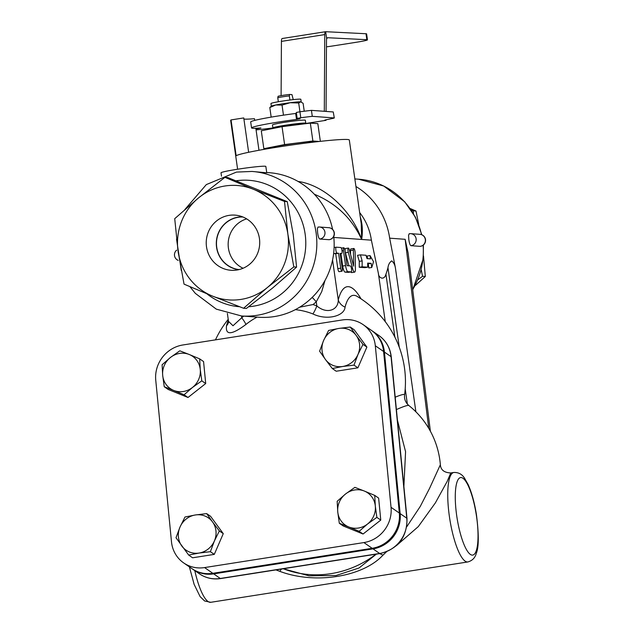 <?xml version="1.0" encoding="UTF-8"?>
<svg xmlns="http://www.w3.org/2000/svg" width="634" height="634" viewBox="0 0 634 634"><rect width="100%" height="100%" fill="white"/><g stroke="black" fill="none" stroke-linecap="round" stroke-linejoin="round"><path stroke-width="0.95" d="M367.712 267.199L364.827 267.651L359.24 267.247L359.28 261.343L357.544 255.312L360.429 254.86L362.165 260.891L362.133 266.795L367.712 267.199L367.672 263.094L371.144 263.348L371.738 267.493L373.545 261.723L370.034 255.557L370.51 258.87L367.031 258.617L366.016 255.264L360.429 254.86M359.28 261.343L362.165 260.891M367.522 258.656L367.149 256.009L370.034 255.557M371.144 263.348L368.259 263.799L368.845 267.944L371.738 267.493M368.259 263.799L367.68 263.76M359.24 267.247L362.133 266.795M341.655 253.489A3.019 0.753 81.1 0 0 341.702 253.489A3.019 0.753 81.1 0 0 341.988 250.478A3.019 0.753 81.1 0 0 340.807 247.522L336.21 247.189A3.019 0.753 81.1 0 0 336.163 247.189A3.019 0.753 81.1 0 0 335.877 250.2A3.019 0.753 81.1 0 0 337.058 253.156L338.588 253.267L340.712 268.19A3.019 0.753 81.1 0 0 341.948 271.225A3.019 0.753 81.1 0 0 342.249 268.301L340.125 253.378L341.702 253.489M341.948 271.225L339.063 271.677A3.019 0.753 -98.9 0 1 337.827 268.642L335.703 253.719L338.588 253.267M335.703 253.719L334.173 253.608A3.019 0.753 -98.9 0 1 333.682 253.093M344.983 250.779A3.019 0.753 81.1 0 0 343.755 247.743A3.019 0.753 81.1 0 0 343.454 250.668L345.578 265.591A6.039 1.498 81.1 0 0 347.963 271.669L351.181 271.907A3.019 0.753 81.1 0 0 351.22 271.899A3.019 0.753 81.1 0 0 351.505 268.887A3.019 0.753 81.1 0 0 350.325 265.931L347.107 265.701L344.983 250.779M348.375 272.343A3.019 0.753 -98.9 0 1 348.335 272.358A3.019 0.753 -98.9 0 1 348.288 272.358L345.07 272.121A6.039 1.498 -98.9 0 1 342.685 266.042L340.918 253.608M348.89 265.828L345.427 252.768A3.019 0.753 -98.9 0 1 345.459 248.528L348.351 248.076A3.019 0.753 81.1 0 0 348.312 252.316L352.655 268.689A6.039 1.498 81.1 0 0 354.596 272.144A6.039 1.498 81.1 0 0 355.412 268.895L355.135 252.815A3.019 0.753 81.1 0 0 353.788 248.473A3.019 0.753 81.1 0 0 353.384 250.097L353.661 266.177L349.318 249.804A3.019 0.753 81.1 0 0 348.351 248.076M350.562 254.488L350.491 250.549A3.019 0.753 -98.9 0 1 350.903 248.924L353.788 248.473M354.596 272.144L351.712 272.596A6.039 1.498 -98.9 0 1 350.871 271.954M198.537 197.911L224.959 177.33L253.434 189.289A57.361 55.467 -85.8 0 0 198.537 197.911A57.361 55.467 -85.8 0 0 178.083 251.318L174.722 218.675L198.537 197.911M284.507 201.446L287.86 234.081A57.361 55.467 -85.8 0 0 253.434 189.289L284.507 201.446L287.265 201.644L227.717 177.528L224.959 177.33M293.819 266.914L267.405 287.495A57.361 55.467 -85.8 0 0 287.86 234.081L293.819 266.914L296.585 267.112L293.225 234.477L287.265 201.644M212.517 296.11L184.042 284.143L178.083 251.318A57.361 55.467 -85.8 0 0 212.517 296.11A57.361 55.467 -85.8 0 0 267.405 287.495L243.591 308.267L212.517 296.11M243.591 308.267L246.357 308.465L272.771 287.884L296.585 267.112M246.666 218.881A26.374 25.511 -85.8 0 0 228.224 242.354A26.374 25.511 -85.8 0 0 243.068 268.253M242.957 217.002A26.374 25.511 -85.8 0 0 238.273 217.288A26.374 25.511 -85.8 0 0 216.471 243.931A26.374 25.511 -85.8 0 0 239.121 269.577M236.862 270.036A27.65 26.747 94.2 0 1 234.144 270.314A27.65 26.747 94.2 0 1 206.304 240.762A27.65 26.747 94.2 0 1 238.138 215.544A27.65 26.747 94.2 0 1 259.71 243.234A27.65 26.747 94.2 0 1 236.862 270.036M238.653 269.688A26.541 25.669 94.2 0 1 216.376 241.491A26.541 25.669 94.2 0 1 242.505 216.82M411.181 210.036L413.233 210.821L413.431 213.603M421.23 269.997L422.553 276.289L417.957 279.737M418.765 224.642L415.999 211.019L410.103 208.475M415.215 285.577L425.319 276.487L423.496 255.977M422.553 276.289L425.319 276.487M413.233 210.821L415.999 211.019M289.904 100.021L289.318 95.9L289.667 94.45L291.965 94.617L293.241 99.625M289.667 94.45A7.545 0.42 171.9 0 0 278.112 96.265L277.763 97.715L278.334 101.749M277.763 97.715A9.058 0.507 -8.1 0 1 289.318 95.9M271.32 106.179L270.948 103.532A15.097 0.84 -8.1 0 1 289.793 100.037A15.097 0.84 -8.1 0 1 300.833 99.284L301.213 101.923M304.241 111.227L303.115 103.318L300.714 101.828L298.693 103.001L290.174 102.716L282.035 105.101L275.735 104.99L269.807 107.534L271.392 106.132A15.097 0.84 -8.1 0 1 275.735 104.99A15.097 0.84 -8.1 0 1 290.174 102.716A15.097 0.84 -8.1 0 1 300.714 101.828A15.097 0.84 -8.1 0 1 301.134 101.9A15.097 0.84 -8.1 0 1 301.182 101.923M301.134 101.9L300.714 101.828M299.945 111.782L298.693 103.001M283.469 115.166L282.035 105.101M271.17 117.124L269.807 107.534M281.1 95.639L281.425 41.392L324.759 34.585A6.039 1.498 -98.9 0 1 325.575 31.7A6.039 1.498 -98.9 0 1 325.662 31.7L326.668 38.761A6.039 1.498 81.1 0 0 326.494 40.624L326.066 111.433M282.328 38.5A6.039 1.498 81.1 0 0 282.241 38.508A6.039 1.498 81.1 0 0 281.425 41.392M334.308 117.979L333.254 111.956L334.308 117.979L332.969 118.384A57.361 3.202 -8.1 0 1 326.724 119.644L324.727 120.183L326.019 120.317L305.802 123.495M255.946 129.019L260.907 127.973A37.739 2.108 -8.1 0 1 251.547 127.91A37.739 2.108 -8.1 0 1 296.514 119.438L300.104 118.756L297.164 118.431L300.778 117.75A57.361 3.202 -8.1 0 1 312.285 116.331L334.11 117.924M272.921 127.965A57.361 3.202 -8.1 0 1 256.073 129.891M272.889 127.917L272.469 124.938A16.603 0.927 -8.1 0 1 288.779 121.68A16.603 0.927 -8.1 0 1 305.342 120.254L305.77 123.242A16.603 0.927 171.9 0 0 289.199 124.66A16.603 0.927 171.9 0 0 272.889 127.917A16.603 0.927 171.9 0 0 272.961 127.989M326.019 120.317L326.019 119.786M324.299 111.299L324.759 34.585M366.848 39.704A15.097 0.84 -8.1 0 1 367.458 39.855L366.611 33.887A15.097 0.84 171.9 0 0 366 33.737L366.848 39.704L327.493 37.715L326.668 38.761M366 33.737L325.662 31.7M367.458 39.855A15.097 0.84 -8.1 0 1 356.348 42.264L334.07 45.759A15.097 0.84 -8.1 0 1 326.455 46.837M251.547 127.91L250.699 121.942A37.739 2.108 -8.1 0 1 295.658 113.462L296.514 119.438M296.443 113.359L295.658 113.462M300.778 117.75L299.93 111.782L296.316 112.464L297.164 118.431M299.93 111.782A57.361 3.202 -8.1 0 1 311.437 110.364L333.254 111.956M312.285 116.331L311.437 110.364M272.969 128.48L272.913 128.068A16.603 0.927 -8.1 0 1 289.223 124.811A16.603 0.927 -8.1 0 1 305.786 123.392L305.826 123.67M319.243 141.469L312.879 141.002L284.603 144.576L263.839 148.697L266.645 148.903M268.222 148.633L268.206 148.53A24.147 1.347 -8.1 0 1 291.925 143.791A24.147 1.347 -8.1 0 1 316.025 141.723L316.041 141.834M263.839 148.697L261.287 130.794L282.051 126.673L310.327 123.099L317.84 123.646L320.352 141.342M312.879 141.002L310.327 123.099M284.603 144.576L282.051 126.673M266.748 172.781L265.844 166.441A22.642 1.26 171.9 0 0 237.679 169.215A22.642 1.26 171.9 0 0 221.012 172.82L221.496 176.204M266.74 172.789L252.031 171.442L236.442 172.091L206.327 184.589L184.827 209.585M329.117 239.7L319.774 239.042C318.878 238.63 318.165 236.593 317.634 232.932L317.372 228.636L318.078 227.123A6.039 5.841 -85.8 0 1 319.607 227.02L319.607 227.02A6.039 6.039 0 0 0 317.975 227.123M329.038 239.715A6.039 6.039 0 0 0 328.8 227.693L328.8 227.693A6.039 5.841 94.2 0 1 328.967 239.715M319.774 239.042A6.039 5.841 -85.8 0 0 319.607 227.02L328.8 227.693M420.302 246.341L420.223 246.357A6.039 6.039 0 0 0 419.985 234.334L419.985 234.334A6.039 5.841 94.2 0 1 420.152 246.357L410.959 245.691C410.063 245.271 409.35 243.234 408.819 239.573L408.558 235.277L409.263 233.764A6.039 5.841 -85.8 0 1 410.792 233.669L410.792 233.669A6.039 6.039 0 0 0 409.16 233.764M410.959 245.691A6.039 5.841 -85.8 0 0 410.792 233.669L419.985 234.334M258.973 150.266L255.843 128.274M254.717 120.397L254.48 118.709A45.283 2.528 171.9 0 1 243.916 119.089M248.639 152.287L243.749 117.924L231.045 119.921L236.141 155.726A57.361 3.202 -8.1 0 1 295.658 144.441A57.361 3.202 -8.1 0 1 349.326 140.027L361.229 223.667L361.657 239.462C351.442 210.06 324.061 185.08 298.051 181.435M237.607 169.23L230.657 120.381A57.361 3.202 -8.1 0 1 231.045 119.921M314.361 194.25C336.131 203.316 351.894 218.389 361.657 239.462C362.91 231.331 362.45 223.842 360.271 216.971M333.817 237.433L371.381 240.167A57.361 55.467 -85.8 0 0 359.637 212.517M371.381 240.167L378.395 273.428C378.506 278.286 384.339 280.616 385.932 274.213A72.45 70.065 -85.8 0 0 387.96 267.707C388.373 264.584 389.633 262.302 391.733 260.867C393.73 262.516 394.966 264.941 395.442 268.134L389.664 238.178A72.45 70.065 -85.8 0 0 355.936 186.491M219.364 530.943L214.387 540.976A19.622 18.497 -55.3 0 0 212.533 521.941L219.364 530.943L223.271 533.646L214.284 554.385L192.601 557.793L188.694 555.083L175.998 537.751L180.008 527.044L184.985 517.011L195.343 514.974L206.668 513.603L212.533 521.941A19.622 18.497 -55.3 0 0 195.343 514.974A19.622 18.497 -55.3 0 0 180.008 527.044A19.622 18.497 -55.3 0 0 181.863 546.088A19.622 18.497 -55.3 0 0 199.052 553.054A19.622 18.497 -55.3 0 0 214.387 540.976L210.377 551.683L199.052 553.054L188.694 555.083M354.874 487.348L364.32 491.041A19.622 18.497 -55.3 0 0 345.546 493.989L354.874 487.348M337.756 511.947L337.169 501.288L345.546 493.989A19.622 18.497 -55.3 0 0 337.756 511.947A19.622 18.497 -55.3 0 0 348.755 526.965L339.309 523.272L337.756 511.947M374.726 495.392L375.312 506.051A19.622 18.497 -55.3 0 0 364.32 491.041L374.726 495.392L378.633 498.102L380.772 520.086L363.068 534.018L359.161 531.316L348.755 526.965A19.622 18.497 -55.3 0 0 367.53 524.017L359.161 531.316M376.865 517.376L367.53 524.017A19.622 18.497 -55.3 0 0 375.312 506.051L376.865 517.376L380.772 520.086M319.607 351.188L323.617 340.482A19.622 18.497 -55.3 0 0 325.472 359.526L319.607 351.188M342.661 366.492L332.303 368.528L325.472 359.526A19.622 18.497 -55.3 0 0 342.661 366.492A19.622 18.497 -55.3 0 0 357.996 354.422L353.986 365.121L342.661 366.492M328.594 330.449L338.952 328.412A19.622 18.497 -55.3 0 0 323.617 340.482L328.594 330.449M356.142 335.378L362.973 344.381L357.996 354.422A19.622 18.497 -55.3 0 0 356.142 335.378A19.622 18.497 -55.3 0 0 338.952 328.412L350.277 327.041L356.142 335.378M223.271 533.646L210.575 516.306L206.668 513.603M363.068 534.018L343.216 525.974L339.309 523.272M350.277 327.041L354.184 329.751L366.88 347.083L362.973 344.381M366.88 347.083L357.893 367.823L353.986 365.121M357.893 367.823L336.21 371.231L332.303 368.528M214.284 554.385L210.377 551.683M184.09 394.784L173.684 390.425A19.622 18.497 -55.3 0 0 192.467 387.477L184.09 394.784L188.005 397.486L168.153 389.442L164.246 386.732L162.692 375.407A19.622 18.497 -55.3 0 0 173.684 390.425L164.246 386.732M200.249 369.519L201.802 380.844L192.467 387.477A19.622 18.497 -55.3 0 0 200.249 369.519A19.622 18.497 -55.3 0 0 189.257 354.501L199.662 358.86L200.249 369.519M170.475 357.449L179.81 350.816L189.257 354.501A19.622 18.497 -55.3 0 0 170.475 357.449A19.622 18.497 -55.3 0 0 162.692 375.407L162.106 364.748L170.475 357.449M201.802 380.844L205.709 383.546L203.569 361.562L199.662 358.86M205.709 383.546L188.005 397.486M396.401 409.58A78.331 4.906 -29.2 0 1 408.882 405.538C405.554 402.606 404.12 399.063 404.587 394.903A79.844 5.001 150.8 0 0 395.196 397.201M295.317 309.654A71.206 68.86 94.2 0 1 312.919 313.949C327.152 320.828 344.468 315.978 345.062 307.157A78.037 19.377 -98.9 0 1 357.14 296.387L357.132 296.387A99.625 99.625 0 0 1 404.587 394.903M228.359 320.328A78.037 19.377 81.1 0 0 226.536 325.765C225.252 335.473 231.719 335.037 245.929 324.465A71.206 68.86 94.2 0 1 257.103 317.103M192.387 568.936A31.462 29.663 -55.3 0 0 192.799 569.229A31.462 29.663 -55.3 0 0 213.674 573.881L373.014 548.87A31.462 29.663 -55.3 0 0 400.149 513.619L384.418 352.068A31.462 29.663 -55.3 0 0 372.213 330.916A31.462 29.663 -55.3 0 0 371.793 330.639M363.1 324.616L371.381 330.346A31.462 29.663 124.7 0 1 383.594 351.498L399.325 513.041A31.462 29.663 124.7 0 1 372.182 548.299L212.85 573.31A31.462 29.663 124.7 0 1 191.975 568.658L183.686 562.929A31.462 29.663 -55.3 0 0 204.56 567.581L363.9 542.569A31.462 29.663 -55.3 0 0 391.035 507.311L375.312 345.76A31.462 29.663 -55.3 0 0 363.1 324.616A31.462 29.663 -55.3 0 0 342.225 319.964L182.893 344.975A31.462 29.663 -55.3 0 0 155.75 380.226L171.481 541.777A31.462 29.663 -55.3 0 0 183.686 562.929M376.033 554.187A99.625 93.911 124.7 0 1 283.295 568.746M281.48 569.031A9.058 1.458 -66.2 0 0 279.871 571.377C315.011 584.564 362.616 577.106 382.944 555.194A9.058 4.898 41.7 0 0 379.394 553.656M376.327 554.14L359.05 567.993L336.083 575.498L309.083 575.838L283.224 568.753M382.944 555.194L386.486 551.81M275.933 569.903L279.871 571.377M396.321 545.716L418.274 526.624L435.368 502.897L447.144 481.475L450.79 472.948C444.22 472.679 440.741 469.945 440.361 464.738L429.662 488.164L420.294 506.384L406.711 526.846M252.031 171.442A72.45 70.065 -85.8 0 1 316.643 248.797A72.45 70.065 -85.8 0 1 241.506 315.97L258.823 317.23A72.45 70.065 -85.8 0 0 333.722 236.49M332.604 229.421A72.45 70.065 -85.8 0 0 269.347 172.71L266.708 172.511M428.758 428.37L405.142 239.303L408.09 252.895L430.375 431.199M361.039 298.86A87.492 21.722 81.1 0 0 338.255 299.93A12.078 10.136 -165.6 0 0 345.062 307.157M332.573 259.972L338.255 299.93C338.453 310.018 326.993 314.607 316.841 305.945A12.078 2.94 -68.5 0 1 312.919 313.949M299.636 307.213L312.982 304.55A74.281 71.832 -85.8 0 0 316.255 301.832L321.723 291.664L324.973 280.529M403.89 486.476L405.57 451.685L397.431 420.191M226.536 325.765A12.078 10.136 -165.6 0 0 228.605 322.04M245.929 324.465A12.078 2.282 51.1 0 0 241.736 317.737L233.003 325.757L228.502 321.327M312.158 297.433A9.058 1.64 -131.4 0 1 316.255 301.832L316.841 305.945A79.836 77.205 -85.8 0 0 312.982 304.55M337.827 268.642L340.712 268.19M334.173 253.608L337.058 253.156M334.11 247.522L336.123 247.205M342.043 250.89L343.454 250.668M348.288 272.358L351.181 271.907M345.07 272.121L347.963 271.669M342.685 266.042L345.578 265.591M345.427 252.768L348.312 252.316M350.491 250.549L353.384 250.097M351.505 268.871L352.655 268.689M415.888 411.815L395.442 268.134M405.142 239.303L389.664 238.178M387.96 267.707L399.277 347.25M405.205 388.88L407.369 404.088M383.594 351.498L375.312 345.76M399.325 513.041L391.035 507.311M372.182 548.299L363.9 542.569M212.85 573.31L204.56 567.581M378.839 335.505A31.462 29.663 124.7 0 1 391.051 356.649A6.039 1.347 -5.6 0 1 391.281 356.974C390.243 347.9 386.09 340.743 378.839 335.505L372.213 330.916M467.892 561.938C472.393 560.646 475.199 557.738 476.316 553.22C478.892 547.174 478.924 534.264 476.419 514.491C474.494 502.572 471.736 492.594 468.138 484.558L464.5 478.139C462.027 474.2 458.485 472.314 453.849 472.473A45.283 11.246 81.1 0 0 449.379 516.369A45.283 11.246 81.1 0 0 467.892 561.938L210.781 602.3A45.283 11.246 -98.9 0 1 194.797 570.608M378.395 273.428L385.258 321.644M456.686 515.569A39.245 9.748 -98.9 0 1 466.846 483.068A39.245 9.748 -98.9 0 1 476.411 550.257A39.245 9.748 -98.9 0 1 456.686 515.569M384.418 352.068L391.051 356.649L406.774 518.2A6.039 1.347 -5.6 0 1 407.004 518.525L391.281 356.974M400.149 513.619L406.774 518.2A31.462 29.663 124.7 0 1 379.639 553.458A6.039 1.498 81.1 0 0 380.004 553.561C398.065 548.925 407.068 537.244 407.004 518.525M373.014 548.87L379.639 553.458L220.299 578.47A6.039 1.498 81.1 0 0 220.672 578.573L380.004 553.561M213.674 573.881L220.299 578.47A31.462 29.663 124.7 0 1 199.425 573.818C205.828 578.113 212.905 579.698 220.672 578.573M236.205 180.777A63.392 61.308 94.2 0 1 305.469 236.799A63.392 61.308 94.2 0 1 248.647 306.753M239.612 306.745A63.392 61.308 94.2 0 1 206.89 293.811M421.824 234.762L415.389 217.129L404.73 201.818L383.736 186.024L358.543 179.2A72.45 70.065 94.2 0 1 421.523 234.651M423.124 245.223A72.45 70.065 94.2 0 1 412.679 289.595M243.789 316.136A79.836 77.205 -85.8 0 0 241.736 317.737L241.483 315.962M394.879 337.122L385.932 274.213M334.11 247.514L336.163 247.189M341.338 248.124L343.755 247.743M348.335 272.358L351.22 271.899M282.241 38.508L325.575 31.7M176.64 250.161A6.039 6.039 0 0 0 178.217 260.4M228.216 319.338A99.625 99.625 0 0 0 215.465 339.856M453.849 472.473L450.79 472.948M210.781 602.3L204.608 600.984L200.09 596.578L194.131 584.374L189.392 566.875M192.799 569.229L199.425 573.818M241.506 315.97L216.305 309.146L195.312 293.352L189.946 286.695M181.276 270.528L176.545 239.184M423.401 245.001L423.25 258.87L412.726 289.968M358.543 179.2L354.858 178.931M440.361 464.738A84.528 84.528 0 0 0 408.882 405.538M227.376 313.426L228.597 321.985"/></g></svg>
